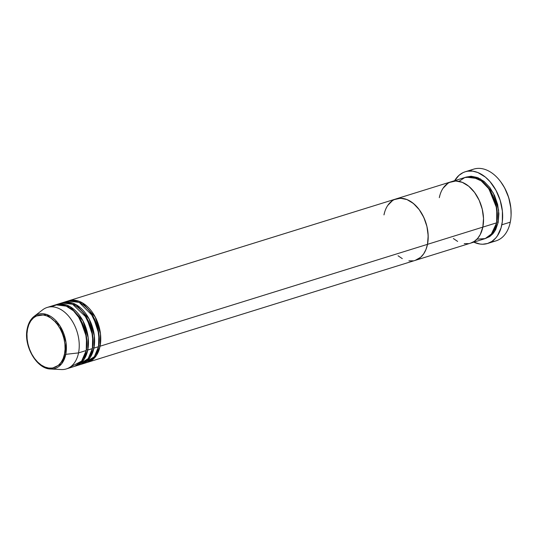 <?xml version="1.0" encoding="UTF-8"?>
<svg xmlns="http://www.w3.org/2000/svg" width="538" height="538" viewBox="0 0 538 538"><rect width="100%" height="100%" fill="white"/><g stroke="black" fill="none" stroke-linecap="round" stroke-linejoin="round"><path stroke-width="0.81" d="M469.687 171.01A37.559 24.835 72.7 0 1 500.535 181.555A37.559 24.835 72.7 0 1 511.066 215.402A37.559 24.835 72.7 0 1 510.28 222.16A37.559 24.835 -107.3 0 0 501.604 183.041A37.559 24.835 -107.3 0 0 473.736 169.12L465.283 171.75A37.559 24.835 72.7 0 1 493.144 185.671A37.559 24.835 72.7 0 1 501.826 224.79L510.28 222.16L501.826 224.79A37.559 24.835 72.7 0 1 487.596 243.479A37.559 24.835 72.7 0 1 473.79 242.154L480.131 244.064L482.653 244.232L487.502 243.506L491.927 241.407L495.754 238.004L497.394 235.859L501.066 227.877L502.344 221.535L502.391 211.104L500.199 200.378L495.962 190.27L490.051 181.656L485.417 177.116L477.879 172.55L472.747 171.165L467.757 171.185L465.377 171.723L463.097 172.604L458.954 175.368L454.657 180.674A37.559 24.835 72.7 0 1 465.283 171.75M511.066 215.402L511.087 214.87A36.483 24.129 -107.3 0 0 500.858 181.985L504.631 187.896L508.746 197.715L510.871 208.139L511.087 214.978M496.702 222.086A1.076 0.511 -168.6 0 1 498.201 222.335L494.429 231.791L485.229 238.569L489.715 236.579L492.996 233.66L495.639 229.746L498.201 222.335A1.076 0.511 11.4 0 0 496.702 222.086M476.977 239.148L485.182 238.59L491.174 234.46L496.661 222.813A32.193 21.291 -107.3 0 0 489.224 189.282A32.193 21.291 -107.3 0 0 465.336 177.352L451.503 181.656A32.193 21.291 72.7 0 1 475.39 193.586A32.193 21.291 72.7 0 1 482.828 227.117L496.661 222.813L482.828 227.117L483.514 218.441L482.263 209.242L479.19 200.311L474.556 192.422L468.759 186.256L462.303 182.342L455.74 181.017L449.634 182.389L455.74 181.017L462.303 182.342L468.759 186.256L474.556 192.422L479.19 200.311L482.263 209.242L483.514 218.441L482.828 227.117A32.193 21.291 72.7 0 1 470.629 243.136A32.193 21.291 -107.3 0 0 482.828 227.117A32.193 21.291 -107.3 0 0 475.39 193.586A32.193 21.291 -107.3 0 0 451.503 181.656L396.163 198.878A32.193 21.291 72.7 0 1 420.05 210.802A32.193 21.291 72.7 0 1 427.488 244.339A32.193 21.291 -107.3 0 0 420.05 210.802A32.193 21.291 -107.3 0 0 396.163 198.878L68.736 300.749A32.193 21.291 72.7 0 1 92.623 312.679A32.193 21.291 72.7 0 1 100.061 346.21L96.289 355.658L87.089 362.444A32.193 21.291 72.7 0 0 87.862 362.229A32.193 21.291 72.7 0 0 100.061 346.21L427.488 244.339L428.161 238.643L427.972 232.611L426.923 226.458L425.067 220.425L422.465 214.749L419.216 209.638L415.457 205.301L411.314 201.898L406.963 199.558L402.565 198.374L398.288 198.394L394.293 199.605L400.4 198.233L406.963 199.558L413.419 203.472L419.216 209.638L423.85 217.527L426.923 226.458L428.174 235.657L427.488 244.339L100.061 346.21A1.076 0.511 11.4 0 0 98.669 345.927A1.076 0.511 -168.6 0 1 100.061 346.21L100.478 333.89L95.199 316.916L82.307 302.78L67.976 301.011A32.193 21.291 72.7 0 1 68.736 300.749M439.304 197.675L439.963 195.032L439.304 197.675A32.193 21.291 72.7 0 1 451.503 181.656M447.791 183.438L443.104 188.192L447.791 183.438M453.373 238.536L457.636 241.421L453.373 238.536M464.233 243.64L468.511 243.62L464.233 243.64M470.548 243.163L474.341 241.36L477.623 238.448L480.266 234.528L482.828 227.117L427.488 244.339L482.828 227.117L480.266 234.528L477.623 238.448L474.341 241.36L470.548 243.163M487.596 243.479L496.049 240.849A37.559 24.835 -107.3 0 0 510.28 222.16A37.559 24.835 72.7 0 1 491.645 241.589M466.11 177.136L471.113 176.229L477.677 177.56L484.133 181.474L489.93 187.641L494.563 195.529L497.637 204.453L498.887 213.653L498.201 222.335L498.618 210.022L493.333 193.048L480.441 178.905L466.116 177.136M87.862 362.229L415.289 260.358A32.193 21.291 -107.3 0 0 427.488 244.339L425.982 249.464L423.695 253.822L420.716 257.251L415.208 260.379L420.716 257.251L423.695 253.822L425.982 249.464L427.488 244.339A32.193 21.291 72.7 0 1 415.289 260.358L484.469 238.832A32.193 21.291 -107.3 0 0 496.661 222.813L496.782 208.367L488.914 188.838L481.261 180.916L472.613 176.995L464.805 177.533L458.988 181.34M488.47 188.226L495.854 203.579L497.347 216.753L495.854 203.579L488.47 188.226M64.957 302.141L71.561 300.581L79.301 302.484L93.047 316.283L98.884 333.883L98.521 346.687A32.193 21.291 -107.3 0 1 86.329 362.706A32.193 21.291 -107.3 0 1 83.962 363.224L94.352 356.714L98.521 346.687A32.193 21.291 -107.3 0 0 91.083 313.156A32.193 21.291 -107.3 0 0 67.203 301.226L62.59 302.659A32.193 21.291 72.7 0 1 86.477 314.589A32.193 21.291 72.7 0 1 93.915 348.12L90.142 357.575L80.942 364.354A32.193 21.291 72.7 0 0 81.715 364.139A32.193 21.291 72.7 0 0 93.915 348.12L98.521 346.687L93.915 348.12A1.076 0.511 11.4 0 0 92.516 347.844A1.076 0.511 -168.6 0 1 93.915 348.12L94.332 335.806L89.046 318.832L76.154 304.69L61.83 302.921A32.193 21.291 72.7 0 1 62.59 302.659M55.865 322.558L55.979 320.749M58.084 304.447L64.6 302.511L72.395 304.051L86.571 317.628L92.704 335.544L92.375 348.597A32.193 21.291 -107.3 0 1 80.182 364.616A32.193 21.291 -107.3 0 1 77.815 365.134L88.205 358.624L92.375 348.597A32.193 21.291 -107.3 0 0 84.937 315.066A32.193 21.291 -107.3 0 0 61.05 303.136L56.443 304.575A32.193 21.291 72.7 0 1 80.323 316.499A32.193 21.291 72.7 0 1 87.761 350.036L83.989 359.485L74.795 366.27A32.193 21.291 72.7 0 0 75.569 366.055A32.193 21.291 72.7 0 0 87.761 350.036L92.375 348.597L87.761 350.036A1.076 0.511 11.4 0 0 86.268 349.781A1.076 0.511 -168.6 0 1 87.761 350.036L88.185 337.716L82.899 320.742L70.007 306.606L55.676 304.838A32.193 21.291 72.7 0 1 56.443 304.575M70.014 367.172L81.635 361.092L86.228 350.514A32.193 21.291 -107.3 0 0 78.79 316.983A32.193 21.291 -107.3 0 0 54.903 305.053L47.216 307.44A32.193 21.291 72.7 0 1 71.103 319.37A32.193 21.291 72.7 0 1 78.541 352.901A32.193 21.291 -107.3 0 0 68.945 316.519A32.193 21.291 -107.3 0 0 42.684 309.807L34.163 316.337A28.38 18.769 72.7 0 1 57.31 322.255A28.38 18.769 72.7 0 1 65.77 354.334L65.992 342.296L59.947 325.867L46.598 314.461L34.163 316.337C30.673 319.095 28.373 323.177 27.256 328.577A1.076 0.511 11.4 0 0 27.539 329.027C28.184 321.637 37.021 309.054 50.767 317.992C64.385 327.561 66.631 347.649 64.499 354.031A1.076 0.511 11.4 0 0 65.77 354.334L78.541 352.901L86.228 350.514L78.541 352.901A32.193 21.291 72.7 0 1 66.342 368.92L74.029 366.533A32.193 21.291 -107.3 0 0 86.228 350.514L86.517 337.198L80.075 318.96L73.457 310.776L65.475 305.645L57.64 304.488L51.231 306.801M27.404 328.375A1.076 0.511 11.4 0 0 27.256 328.577A1.076 0.511 -168.6 0 1 27.404 328.375A28.38 18.769 72.7 0 1 34.163 316.337M61.271 369.545A32.193 21.291 -107.3 0 0 78.541 352.901L65.77 354.334A28.38 18.769 72.7 0 1 50.552 369.001L61.487 363.957L65.77 354.334A1.076 0.511 -168.6 0 1 64.499 354.031L63.222 358.389L61.278 362.094L58.75 365.006L55.73 367.017L52.341 368.053L48.709 368.066L44.97 367.057L41.271 365.073L37.761 362.182L34.56 358.496L31.803 354.159L29.597 349.337L28.016 344.212L27.129 338.987L26.967 333.863L27.539 329.027L28.817 324.676L30.76 320.971L33.289 318.052L36.308 316.041L39.698 315.012L43.336 314.992L47.068 316.001L50.767 317.992L54.284 320.883L57.479 324.562L60.236 328.9L62.448 333.728L64.022 338.846L64.91 344.071L65.071 349.202L64.499 354.031C63.854 361.422 55.017 374.004 41.271 365.073C27.66 355.497 25.407 335.409 27.539 329.027A1.076 0.511 -168.6 0 1 27.256 328.577C23.242 345.47 36.53 369.028 50.552 369.001L61.271 369.545M398.033 255.758L402.296 258.644L398.033 255.758M408.893 260.856L413.171 260.843L408.893 260.856M392.451 200.654L387.764 205.408L392.451 200.654M383.971 214.897L384.623 212.248L383.971 214.897A32.193 21.291 72.7 0 1 396.163 198.878M86.914 344.454L85.414 331.274L78.037 315.927L85.414 331.274L86.914 344.454M93.061 342.538L91.568 329.364L84.184 314.01L91.568 329.364L93.061 342.538M99.207 340.628L97.714 327.447L90.337 312.101L97.714 327.447L99.207 340.628M500.535 181.555L500.858 181.985M80.182 364.616L75.569 366.055M86.329 362.706L81.715 364.139M64.002 304.273L63.222 304.925"/></g></svg>
